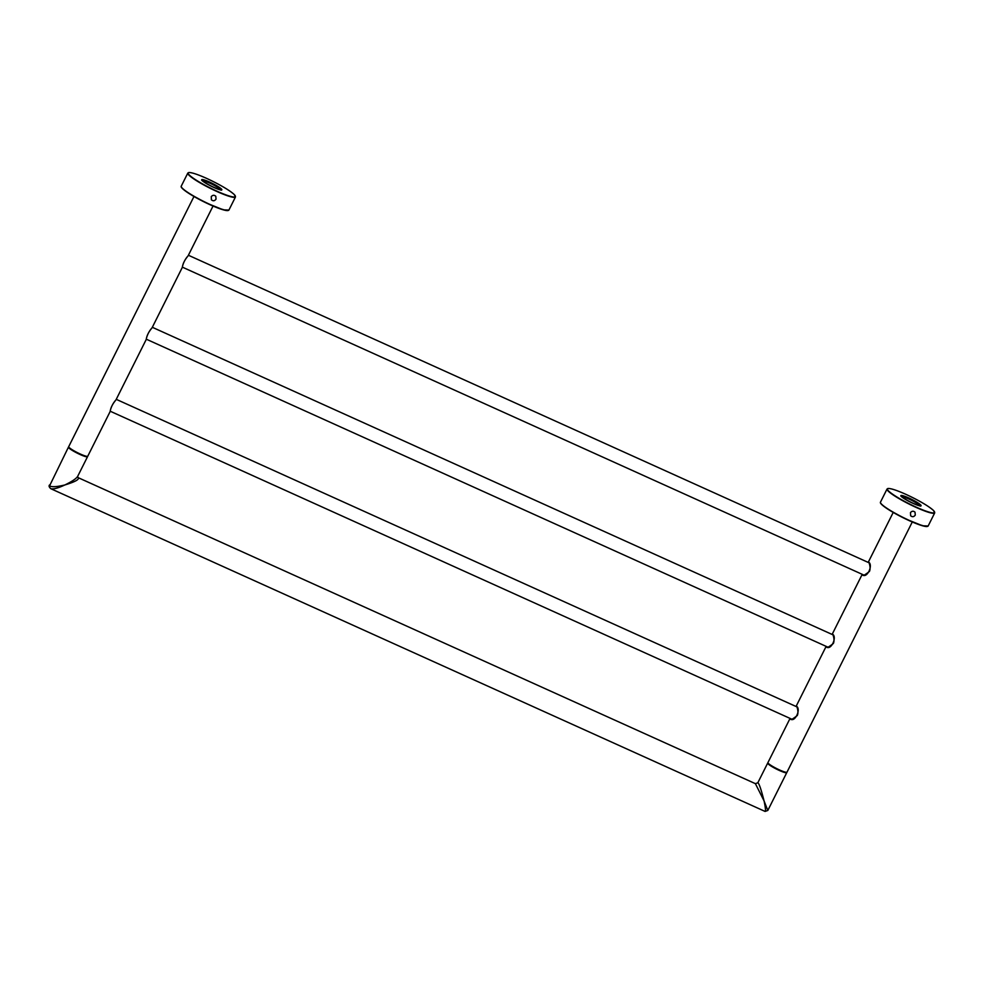 <?xml version="1.0" encoding="UTF-8"?>
<svg xmlns="http://www.w3.org/2000/svg" width="984" height="984" viewBox="0 0 984 984"><rect width="100%" height="100%" fill="white"/><g stroke="black" fill="none" stroke-linecap="round" stroke-linejoin="round"><path stroke-width="1.48" d="M915.28 515.05L915.022 512.197C913.472 510.819 911.959 510.942 910.495 512.566L910.643 515.739C912.365 517.19 913.902 516.957 915.28 515.05M216.037 199.112L215.791 196.259C214.229 194.881 212.716 195.004 211.252 196.628L211.412 199.801C213.122 201.253 214.66 201.019 216.037 199.112M913.017 503.205A10.258 1.378 26.6 0 0 920.015 505.432A10.258 1.378 26.6 0 0 911.614 499.478A10.258 1.378 26.6 0 0 901.824 496.33A10.258 1.378 26.6 0 0 913.017 503.205M796.044 706.487L796.622 706.303C801.099 709.181 795.084 722.588 790.386 719.046M832.12 634.446L832.698 634.262C837.175 637.14 831.16 650.547 826.462 647.005M868.196 562.405L868.761 562.221C873.251 565.099 867.236 578.506 862.538 574.963M862.796 574.73L863.042 574.927C862.599 576.267 864.727 575.099 869.45 571.433C871.357 567.03 868.22 560.696 868.798 562.504L868.884 562.565M826.72 646.771L826.966 646.955C826.523 648.308 828.651 647.14 833.374 643.474C835.281 639.071 832.144 632.724 832.722 634.545L832.808 634.606M796.732 706.647L796.646 706.586C796.081 704.864 799.229 711.088 797.298 715.516C792.575 719.181 790.447 720.349 790.902 718.996M919.302 505.444A9.594 1.292 26.6 0 0 911.282 500.155A9.594 1.292 26.6 0 0 902.254 496.908M213.786 187.267A10.258 1.378 26.6 0 0 220.773 189.494A10.258 1.378 26.6 0 0 212.384 183.541A10.258 1.378 26.6 0 0 202.581 180.392A10.258 1.378 26.6 0 0 213.786 187.267M87.76 456.219C86.42 455.961 90.503 458.298 80.159 454.214C74.095 451.373 70.294 449.061 68.769 447.277L68.695 446.674A10.664 1.439 26.6 0 0 80.319 454.03A10.664 1.439 26.6 0 0 87.76 456.219L110.196 411.423C110.651 407.794 112.57 403.957 115.952 399.922L146.272 339.382C146.727 335.753 148.645 331.916 152.028 327.881L182.347 267.34C182.803 263.712 184.721 259.874 188.104 255.84L213.036 206.037M146.259 339.406L146.272 339.382C145.989 340.415 146.899 333.367 152.028 327.881M220.059 189.506A9.594 1.292 26.6 0 0 212.04 184.217A9.594 1.292 26.6 0 0 203.012 180.97M757.815 782.797C758.996 783.129 761.075 789.168 764.064 800.914L767.815 810.459L786.757 772.637A10.664 1.439 -153.4 0 1 776.585 769.144A10.664 1.439 -153.4 0 1 767.692 763.08L757.815 782.797L755.392 783.658L764.064 800.914C765.515 807.778 765.859 811.283 765.085 811.431L50.836 488.716C53.407 489.38 58.068 488.126 64.833 484.977C56.715 486.92 51.635 487.215 49.569 485.85L68.45 447.142A10.664 1.439 26.6 0 0 68.671 447.708A10.664 1.439 26.6 0 0 78.72 453.87A10.664 1.439 26.6 0 0 87.527 456.699L87.564 456.416M755.392 783.658L78.08 477.621C79.692 479.319 75.276 481.779 64.833 484.977C71.881 481.57 76.162 478.704 77.65 476.404L87.527 456.699M908.786 497.978A11.267 1.513 26.6 0 0 903.583 498.236A11.267 1.513 26.6 0 0 920.643 505.936A11.267 1.513 26.6 0 0 908.786 497.978M934.714 512.885L933.472 510.45C928.17 505.813 918.945 500.425 905.809 494.312A26.396 3.555 26.6 0 0 893.607 494.891A26.396 3.555 26.6 0 0 933.582 512.947A26.396 3.555 26.6 0 0 905.809 494.312C896.645 490.216 890.68 488.273 887.9 488.494L887.051 489.011A26.654 3.579 26.6 0 0 909.278 504.152A26.654 3.579 26.6 0 0 934.714 512.885L928.158 525.997A26.654 3.579 26.6 0 1 902.709 517.264A26.654 3.579 26.6 0 1 880.483 502.123C880.791 502.307 877.937 502.75 889.032 509.909L905.341 518.814L922.623 525.8L928.158 525.997M880.557 502.849A26.396 3.555 26.6 0 0 902.611 517.473A26.396 3.555 26.6 0 0 927.531 526.366M901.885 495.874A10.996 1.476 26.6 0 0 901.061 496.022C902.242 496.268 896.744 494.522 910.643 502.234C925.932 508.839 918.847 504.767 920.729 505.862A10.996 1.476 26.6 0 0 920.335 505.124M209.543 182.04A11.267 1.513 26.6 0 0 204.34 182.286A11.267 1.513 26.6 0 0 221.4 189.998A11.267 1.513 26.6 0 0 209.543 182.04M235.483 196.948L234.229 194.512C228.928 189.875 219.715 184.488 206.566 178.362A26.396 3.555 26.6 0 0 194.377 178.953A26.396 3.555 26.6 0 0 234.34 197.009A26.396 3.555 26.6 0 0 206.578 178.375C197.403 174.279 191.437 172.335 188.67 172.557L187.809 173.073A26.654 3.579 26.6 0 0 210.035 188.215A26.654 3.579 26.6 0 0 235.483 196.948L228.915 210.059A26.654 3.579 26.6 0 1 203.479 201.326A26.654 3.579 26.6 0 1 181.24 186.185C181.548 186.37 178.694 186.812 189.789 193.971L206.099 202.876L223.38 209.863L228.915 210.059M181.327 186.911A26.396 3.555 26.6 0 0 203.368 201.535A26.396 3.555 26.6 0 0 228.288 210.428M202.642 179.937A10.996 1.476 26.6 0 0 201.818 180.084C202.999 180.33 197.501 178.584 211.4 186.296C226.701 192.889 219.617 188.83 221.486 189.924A10.996 1.476 26.6 0 0 221.105 189.174M768.037 763.018A10.393 1.402 26.6 0 0 779.389 770.14A10.393 1.402 26.6 0 0 786.61 772.329M913.041 503.242A10.393 1.402 26.6 0 0 917.851 503.008A10.393 1.402 26.6 0 0 902.107 495.899A10.393 1.402 26.6 0 0 913.041 503.242M920.114 505.887A10.664 1.439 26.6 0 0 920.421 505.727C920.63 505.653 921.971 504.89 910.84 499.072C901.516 494.767 901 495.924 901.344 496.182A10.664 1.439 26.6 0 0 901.405 496.526M787.003 772.157C785.65 771.899 789.734 774.236 779.402 770.152C773.338 767.311 769.537 764.999 768 763.215L767.926 762.612A10.664 1.439 26.6 0 0 779.562 769.968A10.664 1.439 26.6 0 0 787.003 772.157L912.279 521.975M68.794 447.08A10.393 1.402 26.6 0 0 80.147 454.202A10.393 1.402 26.6 0 0 87.367 456.392M213.811 187.304A10.393 1.402 26.6 0 0 218.608 187.071A10.393 1.402 26.6 0 0 202.864 179.961A10.393 1.402 26.6 0 0 213.811 187.304M220.871 189.949A10.664 1.439 26.6 0 0 221.179 189.789C221.4 189.715 222.728 188.953 211.609 183.135C202.286 178.83 201.757 179.974 202.114 180.244A10.664 1.439 26.6 0 0 202.163 180.589M887.051 489.011L880.483 502.123M187.809 173.073L181.24 186.185M767.926 762.612L790.066 718.406M796.117 706.315L826.142 646.365M832.193 634.274L862.218 574.324M868.269 562.233L893.214 512.43M68.695 446.674L193.971 196.493M182.347 267.34C182.065 268.374 182.975 261.326 188.104 255.84M110.196 411.423C109.925 412.456 110.823 405.408 115.952 399.922M796.806 706.832L116.247 399.332M791.616 719.107L110.27 411.251M832.882 634.791L152.323 327.291M827.692 647.066L146.345 339.209M868.958 562.75L188.399 255.25M863.768 575.025L182.409 267.168M78.08 477.621L77.65 476.404M49.508 484.977C48.671 485.924 49.114 487.166 50.836 488.716M765.085 811.431L767.815 810.459"/></g></svg>
